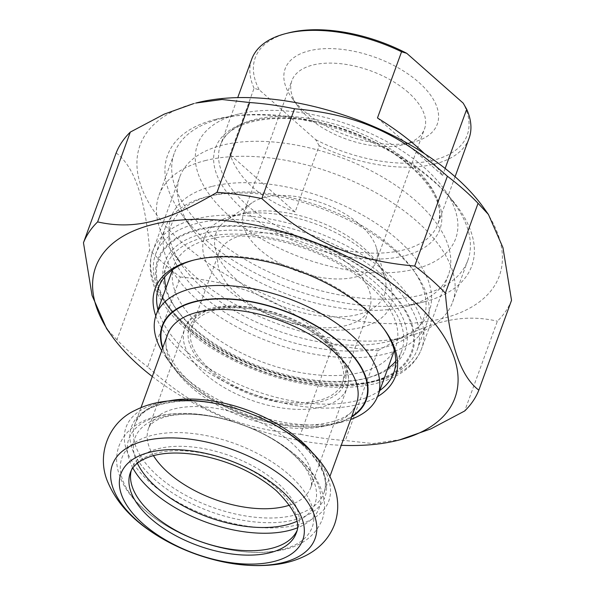 <?xml version="1.0" encoding="UTF-8"?>
<svg xmlns="http://www.w3.org/2000/svg" width="595" height="595" viewBox="0 0 595 595"><rect width="100%" height="100%" fill="white"/><g stroke="black" fill="none" stroke-linecap="round" stroke-linejoin="round"><path stroke-width="0.45" stroke-dasharray="2.98 2.23" d="M300.468 434.298A210.994 108.379 -160 0 0 345.301 440.538L377.989 350.723A210.994 108.379 20 0 1 333.163 344.483L300.468 434.298C238.179 428.727 196.157 410.186 147.619 366.84L180.307 277.025A210.994 108.379 20 0 1 163.997 263.726A210.994 108.379 20 0 1 149.628 249.945L116.94 339.76A210.994 108.379 -160 0 0 131.309 353.542A210.994 108.379 -160 0 0 147.619 366.84M511.529 300.326A210.994 108.379 20 0 1 497.383 321.166L464.688 410.981M401.342 439.467L372.939 443.565L345.301 440.538M377.989 350.723C428.147 321.114 460.969 312.992 497.383 321.166M483.653 207.767A191.166 98.197 20 0 1 422.13 322.23A191.166 98.197 20 0 1 183.892 244.255A191.166 98.197 20 0 1 195.889 103.032M116.159 152.93C134.195 166.377 145.344 198.715 149.628 249.945M180.307 277.025C242.596 282.588 284.618 301.137 333.163 344.483M116.94 339.76L106.587 328.633M152.298 376.523A191.166 98.197 -160 0 0 341.247 445.298M203.178 233.53A127.918 65.71 20 0 1 375.445 282.908A127.918 65.71 20 0 1 367.859 377.795A127.918 65.71 20 0 1 175.302 307.712A127.918 65.71 20 0 1 203.178 233.53M405.612 306.633A142.979 73.445 -160 0 0 406.697 306.358A142.979 73.445 -160 0 0 448.481 274.771A142.979 73.445 -160 0 0 380.978 176.172A142.979 73.445 -160 0 0 222.627 145.106A142.979 73.445 -160 0 0 179.764 176.968A142.979 73.445 -160 0 0 191.464 228.019A142.979 73.445 -160 0 0 405.612 306.633M395.749 361.165A125.084 64.253 -160 0 0 401.744 350.849A125.084 64.253 -160 0 0 342.698 264.589A125.084 64.253 -160 0 0 204.159 237.412A125.084 64.253 -160 0 0 166.66 265.288A125.084 64.253 -160 0 0 164.622 277.047M166.027 287.735A125.084 64.253 -160 0 0 176.901 309.95A125.084 64.253 -160 0 0 365.189 378.487A125.084 64.253 -160 0 0 387.799 368.454M193.866 260.075A125.084 64.253 20 0 1 195.182 259.725A125.084 64.253 20 0 1 196.127 259.487A125.084 64.253 20 0 1 383.47 328.262A125.084 64.253 20 0 1 384.258 329.377M379.766 390.528A125.084 64.253 20 0 1 356.212 400.799A125.084 64.253 20 0 1 236.059 383.076A125.084 64.253 20 0 1 157.995 309.809M155.786 315.923A127.918 65.71 -160 0 0 357.193 404.682A127.918 65.71 -160 0 0 377.528 396.634M216.089 119.216A161.862 83.144 20 0 1 434.06 181.698A161.862 83.144 20 0 1 424.466 301.762A161.862 83.144 20 0 1 180.813 213.084A161.862 83.144 20 0 1 216.089 119.216M319.203 145.768L315.67 139.632L259.256 89.838L254.065 88.276L229.968 154.492C239.354 179.779 261.064 198.946 295.098 211.984L319.203 145.768A115.646 59.403 20 0 0 434.387 164.086A115.646 59.403 20 0 0 469.053 138.315M295.098 211.984L229.968 154.492M377.468 117.974L442.598 175.465C438.448 168.645 432.372 161.349 424.391 153.577M445.149 168.459L442.598 175.465M288.173 32.97A112.812 57.953 -160 0 0 259.256 89.838M315.67 139.632A112.812 57.953 -160 0 0 433.405 160.204A112.812 57.953 -160 0 0 463.178 103.121M303.725 110.715A80.95 41.583 20 0 1 291.773 97.699A80.95 41.583 20 0 1 320.586 48.939A80.95 41.583 20 0 1 422.896 86.178A80.95 41.583 20 0 1 413.629 142.049A80.95 41.583 20 0 1 303.725 110.715M254.065 88.276A115.646 59.403 20 0 1 251.715 59.21M355.141 277.091A70.567 36.25 -160 0 0 376.3 261.361A70.567 36.25 -160 0 0 376.494 248.1A70.567 36.25 -160 0 0 360.101 224.821A70.567 36.25 -160 0 0 252.049 202.806A70.567 36.25 -160 0 0 243.675 213.092A70.567 36.25 -160 0 0 276.987 261.755A70.567 36.25 -160 0 0 355.141 277.091M357.662 314.584A89.681 46.068 20 0 1 245.854 287.08A89.681 46.068 20 0 1 226.636 220.18A89.681 46.068 20 0 1 316.027 220.633A89.681 46.068 20 0 1 384.794 277.746A89.681 46.068 20 0 1 357.662 314.584M238.692 114.032A137.356 70.56 -160 0 0 237.65 114.292A137.356 70.56 -160 0 0 229.506 216.186A137.356 70.56 -160 0 0 414.484 269.208A137.356 70.56 -160 0 0 444.42 189.552A137.356 70.56 -160 0 0 238.692 114.032M408.289 92.441A70.567 36.25 -160 0 0 339.894 63.62A70.567 36.25 -160 0 0 291.855 80.712A70.567 36.25 -160 0 0 297.634 105.91A70.567 36.25 -160 0 0 308.054 117.26A70.567 36.25 -160 0 0 403.856 144.578A70.567 36.25 -160 0 0 424.48 128.989A70.567 36.25 -160 0 0 408.289 92.441M221.072 118.591A156.24 80.258 20 0 1 455.078 204.487A156.24 80.258 20 0 1 467.863 260.275A156.24 80.258 20 0 1 421.022 295.09A156.24 80.258 20 0 1 247.989 261.146A156.24 80.258 20 0 1 174.231 153.406A156.24 80.258 20 0 1 219.89 118.888A156.24 80.258 20 0 1 221.072 118.591M205.833 160.449A156.24 80.258 -160 0 0 158.999 195.264A156.24 80.258 -160 0 0 171.784 251.053A156.24 80.258 -160 0 0 405.79 336.956A156.24 80.258 -160 0 0 406.973 336.658A156.24 80.258 -160 0 0 452.624 302.141A156.24 80.258 -160 0 0 378.874 194.394A156.24 80.258 -160 0 0 205.833 160.449M212.378 186.339A137.356 70.56 20 0 1 397.348 239.361A137.356 70.56 20 0 1 389.204 341.247A137.356 70.56 20 0 1 182.442 265.995A137.356 70.56 20 0 1 212.378 186.339M395.006 250.859A139.245 71.526 20 0 1 415.563 273.246A139.245 71.526 20 0 1 426.965 322.966A139.245 71.526 20 0 1 332.166 356.703A139.245 71.526 20 0 1 197.22 299.821A139.245 71.526 20 0 1 165.269 227.714A139.245 71.526 20 0 1 205.959 196.952A139.245 71.526 20 0 1 395.006 250.859M201.958 295.187A134.522 69.102 -160 0 0 369.607 350.053A134.522 69.102 -160 0 0 412.9 269.513A134.522 69.102 -160 0 0 210.399 195.807A134.522 69.102 -160 0 0 201.958 295.187M187.522 326.462A139.245 71.526 -160 0 0 376.576 380.369A139.245 71.526 -160 0 0 417.266 349.607A139.245 71.526 -160 0 0 385.315 277.501A139.245 71.526 -160 0 0 250.369 220.619A139.245 71.526 -160 0 0 155.57 254.355A139.245 71.526 -160 0 0 166.964 304.075A139.245 71.526 -160 0 0 187.522 326.462M367.896 254.11A99.127 50.917 20 0 1 317.232 328.738A99.127 50.917 20 0 1 207.365 231.76A99.127 50.917 20 0 1 367.896 254.11M189.493 329.437A134.522 69.102 20 0 1 169.635 307.808A134.522 69.102 20 0 1 217.517 226.784A134.522 69.102 20 0 1 387.538 288.664A134.522 69.102 20 0 1 372.135 381.514A134.522 69.102 20 0 1 189.493 329.437M368.841 285.042A118.003 60.616 20 0 1 395.92 346.149A118.003 60.616 20 0 1 264.299 362.749A118.003 60.616 20 0 1 174.149 265.43A118.003 60.616 20 0 1 254.482 236.84A118.003 60.616 20 0 1 368.841 285.042M161.699 350.693A118.003 60.616 -160 0 0 165.797 357.037A118.003 60.616 -160 0 0 183.215 376.003A118.003 60.616 -160 0 0 343.434 421.691A118.003 60.616 -160 0 0 350.648 419.468M351.533 417.028A108.565 55.766 20 0 1 334.546 423.982A108.565 55.766 20 0 1 187.15 381.96A108.565 55.766 20 0 1 171.122 364.504A108.565 55.766 20 0 1 162.584 348.254M324.015 341.151A80.243 41.219 20 0 1 342.43 382.704A80.243 41.219 20 0 1 252.927 393.994A80.243 41.219 20 0 1 191.627 327.815A80.243 41.219 20 0 1 246.248 308.374A80.243 41.219 20 0 1 324.015 341.151M351.288 266.218A80.243 41.219 20 0 1 369.703 307.771A80.243 41.219 20 0 1 280.2 319.061A80.243 41.219 20 0 1 218.9 252.882A80.243 41.219 20 0 1 273.522 233.441A80.243 41.219 20 0 1 351.288 266.218M131.22 470.682A88.268 45.339 20 0 1 131.941 468.332A88.268 45.339 20 0 1 192.029 446.949A88.268 45.339 20 0 1 277.575 482.999A88.268 45.339 20 0 1 297.827 528.71A88.268 45.339 20 0 1 296.868 530.971M371.697 382.28A135.429 69.563 -160 0 0 324.996 246.918A135.429 69.563 -160 0 0 158.404 288.159A135.429 69.563 -160 0 0 371.697 382.28M378.747 380.458A142.979 73.445 20 0 1 220.388 349.399A142.979 73.445 20 0 1 152.893 250.792A142.979 73.445 20 0 1 312.368 230.682A142.979 73.445 20 0 1 421.61 348.596A142.979 73.445 20 0 1 378.747 380.458M246.955 205.082A115.646 59.403 -160 0 0 403.09 250.071A115.646 59.403 -160 0 0 437.756 224.3A115.646 59.403 -160 0 0 349.406 128.922A115.646 59.403 -160 0 0 220.418 145.195A115.646 59.403 -160 0 0 246.955 205.082M404.117 255.887A119.364 61.315 20 0 1 242.961 209.447A119.364 61.315 20 0 1 251.358 121.038A119.364 61.315 20 0 1 412.506 167.478A119.364 61.315 20 0 1 404.117 255.887M162.807 347.644A108.089 55.528 -160 0 0 245.266 415.042A108.089 55.528 -160 0 0 351.757 416.418M325.696 340.734A82.601 42.431 20 0 1 283.473 402.927A82.601 42.431 20 0 1 191.917 322.111A82.601 42.431 20 0 1 325.696 340.734M327.265 343.114A86.379 44.372 -160 0 0 243.556 307.831A86.379 44.372 -160 0 0 184.748 328.76A86.379 44.372 -160 0 0 250.74 399.996A86.379 44.372 -160 0 0 347.086 387.843A86.379 44.372 -160 0 0 327.265 343.114M153.451 455.636A86.379 44.372 20 0 1 148.586 428.11A86.379 44.372 20 0 1 207.395 407.181A86.379 44.372 20 0 1 291.104 442.464A86.379 44.372 20 0 1 310.925 487.201A86.379 44.372 20 0 1 289.512 505.155M356.517 403.343A100.54 51.646 20 0 1 244.374 417.489A100.54 51.646 20 0 1 167.567 334.568C157.608 353.274 190.958 394.351 242.247 412.774C295.023 434.536 352.091 425.261 356.517 403.343M312.62 452.996A100.54 51.646 20 0 1 323.918 492.92A100.54 51.646 20 0 1 211.775 507.066A100.54 51.646 20 0 1 134.961 424.146A100.54 51.646 20 0 1 169.27 400.829M301.323 443.736A102.898 52.858 20 0 1 248.725 521.213A102.898 52.858 20 0 1 134.671 420.539A102.898 52.858 20 0 1 301.323 443.736M137.378 463.245A95.817 49.221 20 0 1 179.816 414.351A95.817 49.221 20 0 1 293.015 453.992A95.817 49.221 20 0 1 296.935 521.317M132.849 467.99A101.247 52.01 20 0 1 174.476 413.8A101.247 52.01 20 0 1 295.946 455.562A101.247 52.01 20 0 1 297.351 527.862M288.992 474.676A101.247 52.01 20 0 1 237.241 550.911A101.247 52.01 20 0 1 125.017 451.85A101.247 52.01 20 0 1 288.992 474.676M131.941 468.332L130.342 472.728A88.268 45.339 20 0 1 190.43 451.345A88.268 45.339 20 0 1 275.976 487.394A88.268 45.339 20 0 1 296.228 533.105L297.827 528.71M304 445.172A107.859 55.402 20 0 1 248.874 526.382A107.859 55.402 20 0 1 129.331 420.858A107.859 55.402 20 0 1 304 445.172M448.481 274.771L421.61 348.596C418.984 355.713 414.693 361.938 408.728 367.279C400.212 374.798 389.212 380.212 375.728 383.522C356.985 388.044 335.625 388.58 311.646 385.114C275.44 379.521 241.897 367.085 211.024 347.8C166.95 320.043 141.573 281.569 152.893 250.792L179.764 176.968M365.189 378.487L367.859 377.795M176.901 309.95L175.302 307.712M166.66 265.288L158.627 287.363M401.744 350.849L393.712 372.924M195.182 259.725L192.512 260.417M383.47 328.262L385.069 330.5M406.697 306.358L424.466 301.762M191.464 228.019L180.813 213.084M252.049 202.806L226.636 220.18M376.494 248.1L384.794 277.746M455.078 176.722L437.756 224.3C450.192 198.455 406.563 149.843 345.39 129.933C287.303 108.595 227.387 118.606 220.418 145.195L237.732 97.617M403.856 144.578L413.629 142.049M297.634 105.91L291.773 97.699M376.3 261.361L424.48 128.989M243.675 213.092L291.855 80.712M237.65 114.292L219.89 118.888M444.42 189.552L455.078 204.487M174.231 153.406L158.999 195.264M467.863 260.275L452.624 302.141M389.204 341.247L406.973 336.658M182.442 265.995L171.784 251.053M210.399 195.807L205.959 196.952M412.9 269.513L415.563 273.246M417.266 349.607L426.965 322.966M155.57 254.355L165.269 227.714M372.135 381.514L376.576 380.369M169.635 307.808L166.964 304.075M334.546 423.982L343.434 421.691M171.122 364.504L165.797 357.037M394.344 350.477L395.92 346.149M172.572 269.758L174.149 265.43M327.086 340.95C285.607 302.163 195.42 292.078 184.748 328.76L148.586 428.11C150.379 424.012 154.574 420.739 161.171 418.292C167.017 416.054 174.521 414.737 183.684 414.336C219.57 412.588 268.449 431.33 292.019 453.301C299.166 459.712 304.328 465.759 307.518 471.441L310.434 477.807C311.691 481.95 311.854 485.074 310.925 487.201L347.086 387.843C351.623 372.604 344.951 356.978 327.086 340.95M140.978 407.627L134.961 424.146C140.308 409.881 157.415 402.161 186.272 400.985C223.876 400.212 273.536 418.642 301.07 443.565C321.263 462.553 328.879 479.005 323.918 492.92L329.928 476.402M342.43 382.704L369.703 307.771M191.627 327.815L218.9 252.882M296.667 456.06C274.979 437.504 248.643 424.622 217.658 417.422C197.161 412.893 178.433 412.186 161.461 415.303C153.012 416.902 145.477 419.587 138.843 423.365C129.286 428.802 122.659 436.366 118.948 446.064C116.553 452.877 116.01 459.928 117.304 467.224C119.245 477.488 124.08 487.312 131.792 496.699C140.762 507.617 152.469 517.397 166.92 526.039C188.347 538.661 211.292 546.887 235.761 550.71C251.715 553.097 266.374 553.038 279.732 550.531C300.929 546.679 315.075 536.422 322.185 519.762C324.572 512.949 325.115 505.891 323.814 498.588C320.69 483.281 311.639 469.105 296.667 456.06"/><path stroke-width="0.89" d="M97.617 221.905A210.994 108.379 -160 0 0 83.471 242.745L116.159 152.93A210.994 108.379 20 0 1 130.312 132.09L97.617 221.905C134.031 230.079 166.853 221.957 217.011 192.349L249.699 102.533A210.994 108.379 20 0 1 294.532 108.773L261.837 198.589A210.994 108.379 -160 0 0 217.011 192.349M445.372 293.127A210.994 108.379 -160 0 0 414.693 266.047L447.38 176.232A210.994 108.379 20 0 1 478.06 203.312L445.372 293.127C449.656 344.356 460.805 376.695 478.841 390.141L511.529 300.326L502.946 247.624L488.413 214.438L478.06 203.312M341.247 445.298A191.166 98.197 -160 0 0 399.111 440.04L430.81 428.921L464.688 410.981A210.994 108.379 -160 0 0 478.841 390.141M249.699 102.533L222.061 99.506L195.889 103.032A191.166 98.197 20 0 1 483.653 207.767L488.413 214.438M193.658 103.604L164.19 114.151L130.312 132.09M447.38 176.232C398.843 132.886 356.822 114.337 294.532 108.773M261.837 198.589C310.382 241.934 352.404 260.484 414.693 266.047M399.111 440.04A191.166 98.197 -160 0 0 421 308.098A191.166 98.197 -160 0 0 179.392 220.157A191.166 98.197 -160 0 0 111.347 335.305L106.587 328.633L92.054 295.447L83.471 242.745M111.347 335.305A191.166 98.197 -160 0 0 139.565 366.037A191.166 98.197 -160 0 0 152.298 376.523M164.622 277.047A125.084 64.253 -160 0 0 166.027 287.735M387.799 368.454A125.084 64.253 -160 0 0 395.749 361.165M384.258 329.377A125.084 64.253 20 0 1 393.712 372.924A125.084 64.253 20 0 1 379.766 390.528M157.995 309.809A125.084 64.253 20 0 1 158.627 287.363A125.084 64.253 20 0 1 193.866 260.075M377.528 396.634A127.918 65.71 -160 0 0 385.069 330.5A127.918 65.71 -160 0 0 192.512 260.417A127.918 65.71 -160 0 0 155.786 315.923M424.391 153.577C411.718 141.357 396.077 129.487 377.468 117.974L401.573 51.758L406.757 53.319L463.178 103.121L466.703 109.249L445.149 168.459M406.757 53.319A112.812 57.953 -160 0 0 288.173 32.97L285.511 33.662A115.646 59.403 20 0 1 401.573 51.758M237.732 97.617L251.715 59.21A115.646 59.403 20 0 1 285.511 33.662M466.703 109.249A115.646 59.403 20 0 1 469.053 138.315L455.078 176.722M350.648 419.468A118.003 60.616 -160 0 0 377.914 395.615A118.003 60.616 -160 0 0 350.834 334.509A118.003 60.616 -160 0 0 236.475 286.314A118.003 60.616 -160 0 0 156.143 314.896A118.003 60.616 -160 0 0 161.699 350.693M162.584 348.254A108.565 55.766 20 0 1 283.332 310.464A108.565 55.766 20 0 1 351.533 417.028M296.868 530.971A88.268 45.339 20 0 1 199.377 541.13A88.268 45.339 20 0 1 131.22 470.682M351.757 416.418A108.089 55.528 -160 0 0 341.024 343.865A108.089 55.528 -160 0 0 218.172 298.95A108.089 55.528 -160 0 0 162.807 347.644M289.512 505.155A86.379 44.372 20 0 1 153.451 455.636M140.978 407.627L167.567 334.568A100.54 51.646 20 0 1 236.007 310.218A100.54 51.646 20 0 1 333.445 351.281A100.54 51.646 20 0 1 356.517 403.343L329.928 476.402M169.27 400.829A100.54 51.646 20 0 1 300.847 440.858A100.54 51.646 20 0 1 312.62 452.996M296.935 521.317A95.817 49.221 20 0 1 208.124 517.092A95.817 49.221 20 0 1 137.378 463.245M297.351 527.862A101.247 52.01 20 0 1 132.849 467.99M296.228 533.105A88.268 45.339 20 0 1 197.778 545.526A88.268 45.339 20 0 1 130.342 472.728C132.663 465.811 139.312 460.426 150.29 456.566C163.357 452.386 179.564 451.903 198.901 455.115C229.432 460.954 255.218 472.794 276.251 490.644C294.309 508.494 300.966 522.648 296.228 533.105M280.565 489.856A96.762 49.705 20 0 1 231.105 562.714A96.762 49.705 20 0 1 123.857 468.042A96.762 49.705 20 0 1 280.565 489.856M290.323 482.746A107.859 55.402 20 0 1 235.196 563.948A107.859 55.402 20 0 1 115.653 458.425A107.859 55.402 20 0 1 290.323 482.746M377.914 395.615L394.344 350.477M156.143 314.896L172.572 269.758M305.413 446.153C321.471 459.987 331.757 475.762 336.272 493.478C338.674 503.995 338.094 514.333 334.524 524.485C329.362 537.932 319.924 548.24 306.194 555.403C297.931 559.635 288.85 562.528 278.951 564.09C253.076 567.838 225.572 564.603 196.439 554.369C179.43 548.322 163.937 540.476 149.955 530.822C130.141 517.278 116.241 501.362 108.245 483.095C96.011 456.484 107.569 422.948 135.169 410.319C143.514 406.08 152.677 403.202 162.673 401.677C188.719 398.018 216.349 401.387 245.564 411.785C268.776 420.189 288.724 431.643 305.413 446.153"/></g></svg>
